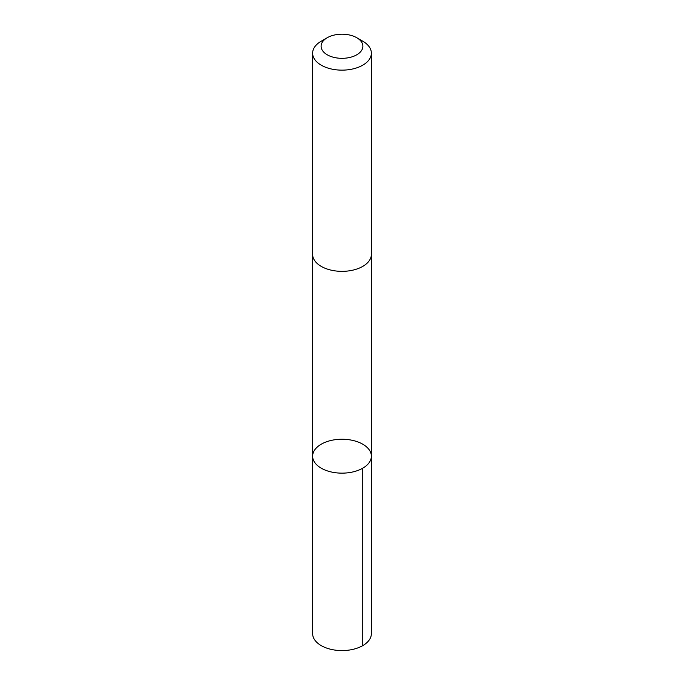 <?xml version="1.0" encoding="UTF-8"?>
<svg xmlns="http://www.w3.org/2000/svg" width="684" height="684" viewBox="0 0 684 684"><rect width="100%" height="100%" fill="white"/><g stroke="black" fill="none" stroke-linecap="round" stroke-linejoin="round"><path stroke-width="1.03" d="M318.453 466.326A29.369 16.955 180 0 1 312.631 456.194A29.369 16.955 180 0 1 342 439.239A29.369 16.955 180 0 1 371.369 456.194A29.369 16.955 180 0 1 351.243 472.285A29.369 16.955 180 0 1 318.453 466.326A29.369 16.955 180 0 1 312.631 456.194L312.631 633.623A29.369 16.955 0 0 0 318.453 643.755A29.369 16.955 0 0 0 351.243 649.723A29.369 16.955 0 0 0 371.369 633.623L371.369 456.194A29.369 16.955 180 0 1 351.243 472.285A29.369 16.955 180 0 1 318.453 466.326M327.226 37.731L321.232 41.194A29.369 16.955 0 0 0 312.631 53.181L312.631 254.397A29.369 16.955 0 0 0 342 271.351A29.369 16.955 0 0 0 371.369 254.397L371.369 53.181A29.369 16.955 0 0 0 365.547 43.049A29.369 16.955 0 0 0 362.768 41.194L356.774 37.731A20.888 12.064 0 0 0 327.226 37.731A20.888 12.064 0 0 0 326.533 54.369A20.888 12.064 0 0 0 355.278 55.575A20.888 12.064 0 0 0 358.749 39.056A20.888 12.064 0 0 0 356.774 37.731M312.631 53.181A29.369 16.955 0 0 0 342 70.144A29.369 16.955 0 0 0 371.369 53.181M362.768 468.181L362.768 645.619M312.639 254.722L312.631 456.194M371.361 254.722L371.369 456.194"/></g></svg>
